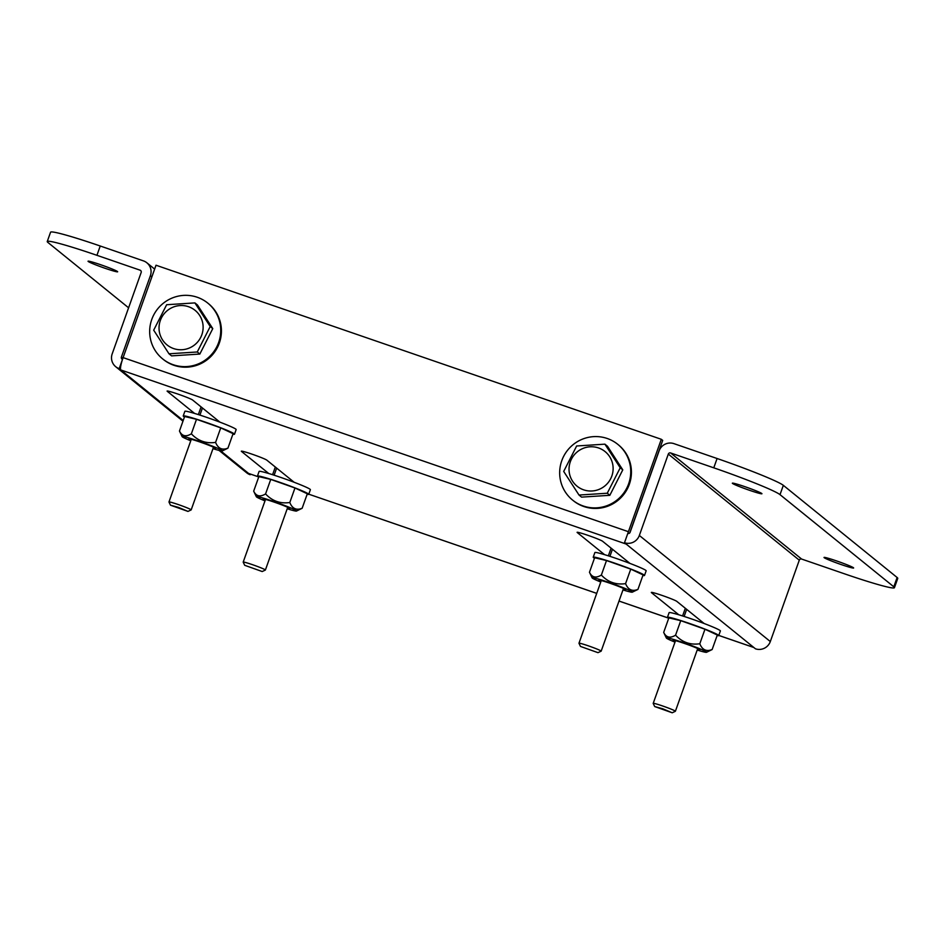 <?xml version="1.0" encoding="UTF-8"?>
<svg xmlns="http://www.w3.org/2000/svg" width="945" height="945" viewBox="0 0 945 945"><rect width="100%" height="100%" fill="white"/><g stroke="black" fill="none" stroke-linecap="round" stroke-linejoin="round"><path stroke-width="1.42" d="M653.314 703.529A11.789 0.709 19.6 0 1 653.196 703.399A11.789 0.709 19.6 0 1 653.196 703.352A11.789 0.709 19.6 0 1 663.591 706.305A11.789 0.709 19.6 0 1 675.273 711.089A11.789 0.709 19.6 0 1 675.391 711.254A11.789 0.709 19.6 0 1 675.356 711.29L672.214 712.778L654.696 706.553L662.646 708.75L672.214 712.778M182.149 349.721A22.267 21.912 129 0 1 159.055 329.061A22.267 21.912 129 0 1 180.022 305.566A22.267 21.912 129 0 1 203.104 326.226A22.267 21.912 129 0 1 182.149 349.721M166.651 304.727L194.906 302.908L197.47 304.987L212.779 328.612L199.832 354.056L171.565 355.875L169.001 353.796L153.692 330.171L166.651 304.727M199.832 354.056L197.269 351.977L169.001 353.796M212.779 328.612L210.215 326.533L197.269 351.977M194.906 302.908L210.215 326.533M169.084 502.161A11.789 0.709 19.6 0 1 168.978 502.031A11.789 0.709 19.6 0 1 168.966 501.984A11.789 0.709 19.6 0 1 179.373 504.937A11.789 0.709 19.6 0 1 191.055 509.721A11.789 0.709 19.6 0 1 191.173 509.898A11.789 0.709 19.6 0 1 191.138 509.922L187.984 511.41L170.478 505.185L178.428 507.382L187.984 511.41M579.084 643.403A11.789 0.709 19.6 0 1 578.978 643.285A11.789 0.709 19.6 0 1 578.966 643.238A11.789 0.709 19.6 0 1 589.373 646.191A11.789 0.709 19.6 0 1 601.055 650.975A11.789 0.709 19.6 0 1 601.174 651.14A11.789 0.709 19.6 0 1 601.138 651.176L597.984 652.664L580.478 646.427L597.984 652.664M674.99 642.127A21.357 1.288 19.6 0 1 666.556 638.206A21.357 1.288 19.6 0 1 666.343 637.993A21.357 1.288 19.6 0 1 684.582 643.037A21.357 1.288 19.6 0 1 706.364 651.92A21.357 1.288 19.6 0 1 706.517 652.298A21.357 1.288 19.6 0 1 697.197 650.03M706.517 652.298L712.14 649.546L709.766 650.266C705.242 651.152 701.922 648.991 699.796 643.758L704.97 629.24L717.314 635.028L712.14 649.546M697.398 649.475A14.258 0.862 -160.4 0 0 699.879 649.794A14.258 0.862 -160.4 0 0 699.749 649.64A14.258 0.862 -160.4 0 0 686.011 643.994A14.258 0.862 -160.4 0 0 673.064 640.249A14.258 0.862 -160.4 0 0 673.171 640.486A14.258 0.862 -160.4 0 0 675.191 641.572M699.796 643.758C690.287 645.14 682.219 642.281 675.569 635.182C670.147 638.477 666.178 637.556 663.685 632.394L668.859 617.876L680.743 620.664L704.97 629.24M675.569 635.182L680.743 620.664M663.685 632.394L666.343 637.993M190.772 440.76A21.357 1.288 19.6 0 1 182.326 436.85A21.357 1.288 19.6 0 1 182.125 436.625A21.357 1.288 19.6 0 1 200.352 441.669A21.357 1.288 19.6 0 1 222.134 450.564A21.357 1.288 19.6 0 1 222.288 450.93A21.357 1.288 19.6 0 1 212.968 448.662M222.288 450.93L227.922 448.178L225.536 448.899C221.024 449.785 217.704 447.623 215.578 442.39L220.74 427.872L233.084 433.66L227.922 448.178M213.168 448.107A14.258 0.862 -160.4 0 0 215.661 448.426A14.258 0.862 -160.4 0 0 215.519 448.284A14.258 0.862 -160.4 0 0 201.793 442.638A14.258 0.862 -160.4 0 0 188.846 438.882A14.258 0.862 -160.4 0 0 188.941 439.118A14.258 0.862 -160.4 0 0 190.973 440.205M215.578 442.39C206.069 443.772 197.989 440.913 191.351 433.814C185.917 437.122 181.96 436.188 179.467 431.026L184.629 416.509L196.513 419.296L220.74 427.872M191.351 433.814L196.513 419.296M179.467 431.026L182.125 436.625M218.638 342.503A35.875 35.296 -51 0 0 207.794 303.109A35.875 35.296 -51 0 0 151.767 319.469A35.875 35.296 -51 0 0 162.623 358.864A35.875 35.296 -51 0 0 218.638 342.503M162.623 358.864L163.308 359.419A35.875 35.296 -51 0 0 219.334 343.059A35.875 35.296 -51 0 0 208.479 303.664L207.794 303.109M243.314 562.275A11.789 0.709 19.6 0 1 243.196 562.157A11.789 0.709 19.6 0 1 243.196 562.11A11.789 0.709 19.6 0 1 253.591 565.063A11.789 0.709 19.6 0 1 265.273 569.847A11.789 0.709 19.6 0 1 265.391 570.012A11.789 0.709 19.6 0 1 265.356 570.048L262.202 571.536L244.696 565.299L262.202 571.536M749.326 490.231A15.711 0.945 19.6 0 1 732.34 483.19A15.711 0.945 19.6 0 1 744.955 486.699A15.711 0.945 19.6 0 1 761.942 493.727A15.711 0.945 19.6 0 1 749.326 490.231M841.015 564.496A15.711 0.945 19.6 0 1 824.028 557.456A15.711 0.945 19.6 0 1 836.644 560.952A15.711 0.945 19.6 0 1 853.63 567.992A15.711 0.945 19.6 0 1 841.015 564.496M105.037 268.274A15.711 0.945 19.6 0 1 88.05 261.233A15.711 0.945 19.6 0 1 100.678 264.73A15.711 0.945 19.6 0 1 117.652 271.77A15.711 0.945 19.6 0 1 105.037 268.274M661.311 439.295L628.413 531.704L123.11 357.623L156.019 265.226L661.311 439.295L662.693 440.417L629.772 532.874M717.09 458.514L713.77 467.822A61.862 3.733 19.6 0 1 780.015 494.648L893.816 586.81A61.862 3.733 19.6 0 1 894.431 587.695L897.75 578.399A61.862 3.733 -160.4 0 0 897.124 577.501L783.334 485.34A61.862 3.733 -160.4 0 0 717.09 458.514L673.939 443.642A11.718 11.529 129 0 0 659.09 450.907L630.114 532.283A1.819 1.795 129 0 1 627.799 533.417L624.491 542.725L626.122 544.036L120.818 369.956L119.188 368.644A11.718 11.529 129 0 1 112.195 353.855L141.171 272.479A1.819 1.795 129 0 0 140.084 270.175L96.933 255.315A61.862 3.733 19.6 0 0 47.25 241.518L50.569 232.222A61.862 3.733 -160.4 0 1 100.241 246.007L96.933 255.315M123.11 357.623A11.718 1.973 109 0 0 122.519 359.348L122.507 359.336A1.819 1.795 129 0 1 121.421 357.033L150.397 275.656L151.873 276.85M629.925 563.397L602.603 541.272A13.608 0.815 19.6 0 0 589.113 535.744A13.608 0.815 19.6 0 0 577.1 532.33A13.608 0.815 19.6 0 0 577.241 532.531L604.564 554.656M704.155 623.523L676.833 601.386A13.608 0.815 19.6 0 0 663.331 595.858A13.608 0.815 19.6 0 0 651.329 592.456A13.608 0.815 19.6 0 0 651.459 592.645L678.782 614.782M241.554 451.143L241.459 451.403A13.608 0.815 19.6 0 1 241.318 451.202A13.608 0.815 19.6 0 1 253.331 454.616A13.608 0.815 19.6 0 1 266.821 460.144L294.143 482.269M241.459 451.403L268.782 473.528M167.324 391.017L167.241 391.277A13.608 0.815 19.6 0 1 167.1 391.088A13.608 0.815 19.6 0 1 179.113 394.49A13.608 0.815 19.6 0 1 192.603 400.018L219.925 422.155M167.241 391.277L194.564 413.414M627.823 533.417A11.718 1.973 -71 0 1 628.413 531.704M894.431 587.695A61.862 3.733 19.6 0 1 844.759 573.91L801.608 559.05A1.819 1.795 -51 0 0 799.293 560.172L770.317 641.549L639.34 535.461A11.718 11.529 129 0 1 624.491 542.725M718.779 635.418L753.838 647.49L755.468 648.813A11.718 11.529 -51 0 0 770.317 641.549M639.34 535.461L668.316 454.084A1.819 1.795 129 0 1 670.619 452.95L801.608 559.05M713.77 467.822L670.619 452.95M250.401 474.083L250.177 474.733L248.547 473.41A11.718 1.973 109 0 0 248.653 473.469A11.718 1.973 109 0 0 248.771 473.492M219.063 450.422L246.716 472.819A11.718 11.529 -51 0 0 250.177 474.733M100.241 246.007L143.392 260.867A11.718 11.529 129 0 1 150.397 275.656M119.188 368.644L122.507 359.336A11.718 1.973 109 0 0 120.818 369.956L183.212 420.501M128.591 307.798L47.876 242.416A61.862 3.733 19.6 0 1 47.25 241.518M594.464 558.223A27.216 1.642 19.6 0 1 593.495 557.597A27.216 1.642 19.6 0 1 593.224 557.207L594.877 552.553A27.216 1.642 19.6 0 1 618.892 559.369A27.216 1.642 19.6 0 1 645.884 570.426A27.216 1.642 19.6 0 1 646.156 570.815L644.502 575.47A27.216 1.642 19.6 0 1 642.895 575.47M593.224 557.207A27.216 1.642 19.6 0 1 617.239 564.023A27.216 1.642 19.6 0 1 644.23 575.08A27.216 1.642 19.6 0 1 644.502 575.47M258.694 477.095A27.216 1.642 19.6 0 1 257.713 476.469A27.216 1.642 19.6 0 1 257.442 476.079L259.095 471.425A27.216 1.642 19.6 0 1 283.122 478.241A27.216 1.642 19.6 0 1 310.102 489.297A27.216 1.642 19.6 0 1 310.385 489.687L308.72 494.341A27.216 1.642 19.6 0 1 307.113 494.341M257.442 476.079A27.216 1.642 19.6 0 1 281.456 482.895A27.216 1.642 19.6 0 1 308.448 493.94A27.216 1.642 19.6 0 1 308.72 494.341M264.99 500.874A21.357 1.288 19.6 0 1 256.556 496.964A21.357 1.288 19.6 0 1 256.343 496.739A21.357 1.288 19.6 0 1 274.582 501.795A21.357 1.288 19.6 0 1 296.364 510.678A21.357 1.288 19.6 0 1 296.506 511.044A21.357 1.288 19.6 0 1 287.197 508.788M296.506 511.044L302.14 508.292L299.766 509.012C295.242 509.91 291.922 507.737 289.796 502.504L294.97 487.986L307.314 493.786L302.14 508.292M287.398 508.233A14.258 0.862 -160.4 0 0 289.879 508.54A14.258 0.862 -160.4 0 0 289.737 508.398A14.258 0.862 -160.4 0 0 276.011 502.752A14.258 0.862 -160.4 0 0 263.064 498.995A14.258 0.862 -160.4 0 0 263.171 499.243A14.258 0.862 -160.4 0 0 265.191 500.318M289.796 502.504C280.287 503.898 272.207 501.039 265.569 493.928C260.135 497.235 256.178 496.302 253.685 491.152L258.859 476.634L270.742 479.41L294.97 487.986M265.569 493.928L270.742 479.41M253.685 491.152L256.343 496.739M600.772 582.014A21.357 1.288 19.6 0 1 592.326 578.092A21.357 1.288 19.6 0 1 592.125 577.867A21.357 1.288 19.6 0 1 610.352 582.923A21.357 1.288 19.6 0 1 632.134 591.806A21.357 1.288 19.6 0 1 632.288 592.172A21.357 1.288 19.6 0 1 622.979 589.916M632.288 592.172L637.922 589.432L635.536 590.141C631.024 591.038 627.704 588.865 625.578 583.632L630.752 569.114L643.084 574.914L637.922 589.432M623.168 589.361A14.258 0.862 -160.4 0 0 625.661 589.68A14.258 0.862 -160.4 0 0 625.519 589.526A14.258 0.862 -160.4 0 0 611.793 583.88A14.258 0.862 -160.4 0 0 598.846 580.124A14.258 0.862 -160.4 0 0 598.941 580.372A14.258 0.862 -160.4 0 0 600.973 581.458M625.578 583.632C616.069 585.026 607.989 582.167 601.351 575.056C595.917 578.364 591.96 577.442 589.467 572.28L594.629 557.763L606.513 560.539L630.752 569.114M601.351 575.056L606.513 560.539M589.467 572.28L592.125 577.867M668.694 618.337A27.216 1.642 19.6 0 1 667.713 617.711A27.216 1.642 19.6 0 1 667.442 617.321L669.095 612.667A27.216 1.642 19.6 0 1 693.122 619.483A27.216 1.642 19.6 0 1 720.102 630.539A27.216 1.642 19.6 0 1 720.385 630.929L718.72 635.583A27.216 1.642 19.6 0 1 717.113 635.583M667.442 617.321A27.216 1.642 19.6 0 1 691.468 624.137A27.216 1.642 19.6 0 1 718.448 635.194A27.216 1.642 19.6 0 1 718.72 635.583M628.649 483.757A35.875 35.296 -51 0 0 617.794 444.351A35.875 35.296 -51 0 0 561.767 460.711A35.875 35.296 -51 0 0 572.623 500.118A35.875 35.296 -51 0 0 628.649 483.757M572.623 500.118L573.32 500.673A35.875 35.296 -51 0 0 629.335 484.312A35.875 35.296 -51 0 0 618.479 444.918L617.794 444.351M184.464 416.981A27.216 1.642 19.6 0 1 183.495 416.355A27.216 1.642 19.6 0 1 183.224 415.954L184.877 411.299A27.216 1.642 19.6 0 1 208.892 418.127A27.216 1.642 19.6 0 1 235.884 429.172A27.216 1.642 19.6 0 1 236.155 429.562L234.502 434.216A27.216 1.642 19.6 0 1 232.883 434.216M183.224 415.954A27.216 1.642 19.6 0 1 207.238 422.781A27.216 1.642 19.6 0 1 234.23 433.826A27.216 1.642 19.6 0 1 234.502 434.216M592.149 490.975A22.267 21.912 129 0 1 569.055 470.315A22.267 21.912 129 0 1 590.023 446.808A22.267 21.912 129 0 1 613.104 467.48A22.267 21.912 129 0 1 592.149 490.975M576.651 445.981L604.906 444.162L607.47 446.229L622.779 469.866L609.832 495.31L581.565 497.117L579.013 495.05L563.692 471.425L576.651 445.981M609.832 495.31L607.269 493.231L579.013 495.05M622.779 469.866L620.215 467.787L607.269 493.231M604.906 444.162L620.215 467.787M121.421 357.033L122.897 358.238M608.356 555.837L611.096 548.147M682.585 615.963L685.326 608.273M272.585 474.709L275.314 467.019M198.355 414.595L201.096 406.905M220.587 450.777L248.547 473.41L257.997 476.67M596.72 593.389L308.779 494.188L596.732 593.365M619.01 601.044L667.997 617.912M753.838 647.49L626.122 544.036M799.293 560.172L668.316 454.084M783.334 485.34L780.015 494.648M893.816 586.81L897.124 577.501M141.018 270.943L140.084 270.175M654.696 706.553L653.196 703.399L675.521 640.663M684.133 616.459L686.661 609.36M675.391 711.254L697.717 648.565M168.966 501.984L191.292 439.295M199.915 415.091L202.443 407.992M170.478 505.185L168.978 502.031M191.173 509.898L213.499 447.198M578.966 643.238L601.292 580.537M609.915 556.333L612.443 549.234M580.478 646.427L578.978 643.285M601.174 651.14L623.499 588.452M243.196 562.11L265.521 499.409M274.133 475.205L276.661 468.106M244.696 565.299L243.196 562.157M265.391 570.012L287.717 507.311M146.853 262.781L154.637 269.101M753.897 647.538L718.779 635.442M668.068 617.971L618.999 601.067M258.068 476.717L248.653 473.469M115.739 366.731L182.964 421.186"/></g></svg>
